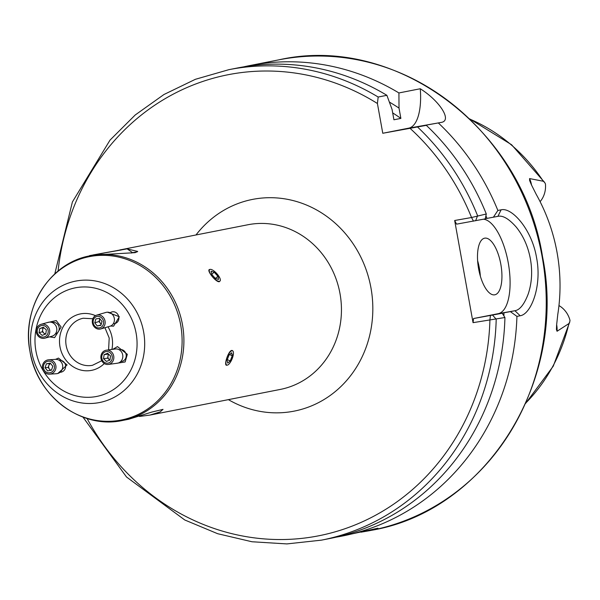 <?xml version="1.0" encoding="UTF-8"?>
<svg xmlns="http://www.w3.org/2000/svg" width="600" height="600" viewBox="0 0 600 600"><rect width="100%" height="100%" fill="white"/><g stroke="black" fill="none" stroke-linecap="round" stroke-linejoin="round"><path stroke-width="0.9" d="M59.302 360.33A5.992 5.67 86.3 0 1 65.55 365.295A5.992 5.67 86.3 0 1 60.068 372.278M57.877 373.447L67.088 364.928L58.463 358.087L55.552 359.362M52.057 322.493A5.992 5.61 74.5 0 1 59.123 327.308A5.992 5.61 74.5 0 1 55.26 334.043M49.575 336.862L54.593 337.657L61.14 327.067L56.25 320.558L46.5 322.793M119.198 349.755A5.992 5.393 82.4 0 1 120.015 349.575A5.992 5.393 82.4 0 1 126.12 354.577A5.992 5.393 82.4 0 1 121.597 361.455A5.992 5.393 82.4 0 1 120.757 361.493M115.387 363.495L125.145 361.957L127.328 354.315L117.458 346.605L112.792 349.327M110.205 312.803A5.992 5.31 73.7 0 1 111.847 311.94A5.992 5.31 73.7 0 1 118.77 316.77A5.992 5.31 73.7 0 1 115.222 323.445A5.992 5.31 73.7 0 1 113.377 323.61M110.55 326.032L113.587 326.175L119.34 316.74L107.512 312.188M360.983 532.185L369.435 530.707L377.962 528.195L342.24 536.055A239.745 220.358 -101.1 0 0 516.93 316.395L510.36 311.625L514.912 310.725C519.825 309.983 524.273 304.35 528.27 293.827C531.877 282.81 532.575 271.163 530.377 258.885C528.09 246.6 523.388 236.01 516.255 227.108C508.882 218.782 502.778 215.197 497.933 216.345L486.975 218.4A228.345 209.88 -101.1 0 0 485.925 215.737M500.835 264.3A28.77 11.332 80 0 0 484.702 238.163A28.77 11.332 80 0 0 478.59 268.68A28.77 11.332 80 0 0 494.722 294.817A28.77 11.332 80 0 0 500.835 264.3M480.33 276.075A28.77 11.332 80 0 0 479.355 268.103A28.77 11.332 80 0 0 477.615 260.7M556.635 324.638A23.4 21.51 78.9 0 1 556.702 325.005A23.4 21.51 78.9 0 1 557.048 331.267L556.433 329.49L556.605 325.065L557.79 314.37A172.68 158.715 -101.1 0 0 557.07 252.555A172.68 158.715 -101.1 0 0 536.19 194.303L531.338 184.627L529.635 180.525L529.567 178.575L543.3 181.252L544.755 182.572L511.575 144.727L469.658 118.875M557.048 331.267L568.905 323.58L569.798 321.84L553.26 366.165L525.645 403.38M569.625 322.462L570 320.385A23.4 21.51 -101.1 0 0 558.96 305.565M493.38 217.237L497.873 210.458L501.12 209.82C511.778 207.038 531.915 229.365 536.58 257.798C542.138 286.103 531.075 314.295 520.178 315.757L516.93 316.395M336.202 537.15A239.745 220.358 -101.1 0 0 342.24 536.055M132.555 252.638L137.175 251.895M90.315 255.765A83.91 77.123 78.9 0 1 182.468 324.668A83.91 77.123 78.9 0 1 122.722 420.435C81.472 429.728 36.885 396.308 30 351.653A83.235 76.508 78.9 0 1 90.6 256.41A83.235 76.508 78.9 0 1 180.683 325.005A83.235 76.508 78.9 0 1 120.083 420.248A83.235 76.508 78.9 0 1 30.008 351.653C21.157 308.438 49.635 262.68 90.315 255.765L93.938 255.053L135.18 252.653L137.708 251.438L127.238 248.94M139.44 416.445L149.895 415.088L160.125 411.908L163.02 409.365L151.875 412.065L128.708 419.25L122.722 420.435M219.81 277.987L215.385 272.153M231.322 360.577L233.415 353.663M232.972 351.097L232.327 350.475M231.705 350.423C228.263 350.888 223.237 366.548 226.972 365.175M209.752 269.475C205.792 269.618 215.97 282.593 219.337 281.692M125.498 249.09L117.255 250.515M413.01 127.657A220.567 202.725 -101.1 0 0 412.875 127.545L441.713 122.325C452.183 120.12 439.237 100.613 420.263 88.748L398.925 92.948A239.745 220.358 -101.1 0 0 249.653 65.588A239.745 220.358 -101.1 0 0 243.653 66.863M473.048 322.657L473.565 318.532L502.215 313.26L504.93 317.513L473.048 322.657L454.665 220.5L471.548 217.515L486.3 213.99A239.745 220.358 -101.1 0 0 426.33 125.355L412.875 127.545M503.888 315.877A228.345 209.88 -101.1 0 0 503.963 312.78L510.36 311.625M398.925 92.948L399.015 108.09A228.345 209.88 -101.1 0 0 389.377 102.075M496.748 314.19A220.567 202.725 -101.1 0 0 496.755 314.055L503.963 312.78M399.015 108.09L400.875 118.403A220.567 202.725 -101.1 0 0 392.685 112.898M502.215 313.26L496.755 314.055M400.875 118.403L393.923 119.775L392.07 109.462L386.888 95.317A239.745 220.358 -101.1 0 0 237.615 67.957L228.892 69.668L195.428 79.29L163.95 94.515L135.24 114.968L110.017 140.123L72.405 201.952L54.787 273.9M492.615 315.15L496.207 319.23A239.745 220.358 -101.1 0 1 321.48 540.143L330.195 538.425A239.745 220.358 -101.1 0 0 504.93 317.513M386.888 95.317L378.173 97.035L377.415 103.5L382.77 133.267L426.33 125.355M497.873 210.458A239.745 220.358 -101.1 0 0 438.368 122.985M486.3 213.99L485.235 218.88L456.577 224.153L454.665 220.5M544.357 182.025L545.423 183.81A23.4 21.51 -101.1 0 1 540.105 201.66M486.975 218.4L485.272 218.7M473.565 318.532L498.202 313.68A47.947 18.893 80 0 0 508.74 265.74A47.947 18.893 80 0 0 483.555 219.21M420.263 88.748A47.947 18.893 80 0 1 408.72 128.16L382.77 133.267M475.627 220.77L477.585 215.708A239.745 220.358 -101.1 0 0 417.615 127.073M473.46 221.16L471.548 217.515A234.952 215.947 -101.1 0 0 410.153 128.422M87.09 418.507A234.952 215.947 -101.1 0 0 327.668 533.82A234.952 215.947 -101.1 0 0 489.93 319.68L490.44 315.548M89.498 255.638L127.118 248.858L89.498 255.638M127.118 248.858L132.683 252.728L131.197 253.05M121.32 249.833L93.203 254.91L121.335 249.952M99.892 318.832A3.593 3.188 -106.3 0 0 99.57 319.612A3.593 3.188 -106.3 0 0 100.282 323.13A3.593 3.188 -106.3 0 0 101.273 324.007M100.74 328.942L110.01 326.22A7.192 6.367 -106.3 0 0 114.427 319.718A7.192 6.367 -106.3 0 0 109.898 312.66A7.192 6.367 -106.3 0 0 105.96 312.42L96.69 315.135A7.192 6.367 -106.3 0 0 92.28 321.638A7.192 6.367 -106.3 0 0 96.81 328.695A7.192 6.367 -106.3 0 0 100.74 328.942A7.192 6.367 -106.3 0 0 105.157 322.44A7.192 6.367 -106.3 0 0 100.627 315.382A7.192 6.367 -106.3 0 0 96.69 315.135M96.817 327.555A5.85 5.175 -106.3 0 0 103.373 324.218A5.85 5.175 -106.3 0 0 99.922 316.733A5.85 5.175 -106.3 0 0 93.367 320.062A5.85 5.175 -106.3 0 0 96.817 327.555M95.85 318.945L99.472 318.3L101.993 321.495L100.89 325.343L97.267 325.987L94.748 322.785L95.85 318.945M99.817 318.735L99.023 321.532L101.198 324.293M101.025 324.885L97.267 325.987M99.023 321.532L94.748 322.785M108.75 354.33A3.593 3.24 -97.6 0 0 109.913 360.075L106.41 361.418L103.515 358.702L104.13 354.63L107.632 353.28L110.528 356.002L109.913 360.067M108.308 364.433L117.285 363.24A7.192 6.473 -97.6 0 0 122.828 356.37A7.192 6.473 -97.6 0 0 117.398 349.065A7.192 6.473 -97.6 0 0 115.387 348.983L106.41 350.175A7.192 6.473 -97.6 0 0 100.868 357.045A7.192 6.473 -97.6 0 0 106.297 364.358A7.192 6.473 -97.6 0 0 108.308 364.433A7.192 6.473 -97.6 0 0 113.843 357.57A7.192 6.473 -97.6 0 0 108.42 350.257A7.192 6.473 -97.6 0 0 106.41 350.175M106.155 363.082A5.85 5.265 -97.6 0 0 112.222 358.462A5.85 5.265 -97.6 0 0 107.887 351.623A5.85 5.265 -97.6 0 0 101.82 356.235A5.85 5.265 -97.6 0 0 106.155 363.082M108.42 354.022L107.655 358.147L109.762 360.127M107.655 358.147L103.515 358.702M108.27 354.082L104.13 354.63M233.272 354.84A7.717 2.61 112.1 0 0 233.438 352.935A7.717 2.61 112.1 0 0 230.183 351.983A7.717 2.61 112.1 0 0 226.058 361.02A7.717 2.61 112.1 0 0 228.892 364.147A7.717 2.61 112.1 0 0 233.272 354.84M231.645 352.77L229.058 354.983L227.077 360.15L227.685 363.09L230.272 360.877L232.252 355.718L231.645 352.77M229.507 354.6L232.252 355.718M227.265 359.663L230.272 360.877M209.61 269.64A7.717 2.662 47.8 0 0 212.858 277.163A7.717 2.662 47.8 0 0 220.005 281.055A7.717 2.662 47.8 0 0 220.065 278.625A7.717 2.662 47.8 0 0 212.055 269.798A7.717 2.662 47.8 0 0 209.61 269.64M211.733 274.425L215.46 278.52L218.535 279.442L217.875 276.27L214.155 272.175L211.08 271.252L211.733 274.425M211.725 274.373L214.155 272.175M215.43 278.49L217.875 276.27M43.763 327.63A3.593 3.368 -105.5 0 0 45.787 333.96L42.15 335.362L39.098 332.678L39.682 328.612L43.312 327.24L46.365 329.925L45.78 333.99M44.918 338.16L51.998 336.195A7.192 6.728 -105.5 0 0 56.82 329.017A7.192 6.728 -105.5 0 0 51.09 322.222A7.192 6.728 -105.5 0 0 48.15 322.335L41.07 324.3A7.192 6.728 -105.5 0 0 36.248 331.478A7.192 6.728 -105.5 0 0 41.985 338.265A7.192 6.728 -105.5 0 0 44.918 338.16A7.192 6.728 -105.5 0 0 49.74 330.983A7.192 6.728 -105.5 0 0 44.01 324.188A7.192 6.728 -105.5 0 0 41.07 324.3M43.553 325.582A5.85 5.468 -105.5 0 0 37.297 330.233A5.85 5.468 -105.5 0 0 41.91 337.02A5.85 5.468 -105.5 0 0 48.165 332.37A5.85 5.468 -105.5 0 0 43.553 325.582M43.575 327.465L42.945 327.705L42.36 331.77L45.15 334.23M42.36 331.77L39.098 332.678M42.945 327.705L39.682 328.612M50.602 363.525A3.593 3.397 -93.7 0 0 51.127 370.252M49.635 374.153L56.385 373.725A7.192 6.803 -93.7 0 0 62.662 367.605A7.192 6.803 -93.7 0 0 58.252 359.805A7.192 6.803 -93.7 0 0 55.463 359.37L48.713 359.798A7.192 6.803 -93.7 0 0 42.443 365.918A7.192 6.803 -93.7 0 0 46.845 373.718A7.192 6.803 -93.7 0 0 49.635 374.153A7.192 6.803 -93.7 0 0 55.912 368.04A7.192 6.803 -93.7 0 0 51.502 360.24A7.192 6.803 -93.7 0 0 48.713 359.798M50.812 361.515A5.85 5.527 -93.7 0 0 43.725 364.957A5.85 5.527 -93.7 0 0 47.032 372.472A5.85 5.527 -93.7 0 0 54.12 369.038A5.85 5.527 -93.7 0 0 50.812 361.515M51.45 370.192L47.58 370.882L45.053 367.688L46.402 363.795L50.265 363.105L52.793 366.3L51.45 370.192M50.512 363.413L49.508 363.593L48.165 367.485L50.445 370.373M48.165 367.485L45.053 367.688M49.508 363.593L46.402 363.795M529.567 178.575A23.4 21.51 78.9 0 1 531.435 184.567A23.4 21.51 78.9 0 1 531.51 185.017M278.85 59.843C395.505 33.42 522.705 128.602 542.52 256.62C567.795 380.528 486.54 510.87 371.438 530.31A239.745 220.358 -101.1 0 0 542.138 256.702A239.745 220.358 -101.1 0 0 278.85 59.843L249.653 65.588M525.803 403.013A170.692 156.885 -101.1 0 0 568.905 323.58M119.85 249.952L247.868 224.76A83.91 77.123 78.9 0 1 340.013 293.663A83.91 77.123 78.9 0 1 280.267 389.43L149.895 415.088M195.983 234.975A107.887 99.157 78.9 0 1 297.322 201.75A107.887 99.157 78.9 0 1 370.98 288A107.887 99.157 78.9 0 1 333.36 393.097A107.887 99.157 78.9 0 1 228.382 399.638M143.632 331.913A61.875 56.865 78.9 0 1 98.587 402.713A61.875 56.865 78.9 0 1 31.628 351.72A61.875 56.865 78.9 0 1 76.672 280.92A61.875 56.865 78.9 0 1 143.632 331.913M136.125 333.27A55.358 50.88 78.9 0 1 95.828 396.607A55.358 50.88 78.9 0 1 35.925 350.993A55.358 50.88 78.9 0 1 76.222 287.655A55.358 50.88 78.9 0 1 136.125 333.27M101.745 360.735L92.505 365.288A23.977 22.035 78.9 0 1 66.18 345.608A23.977 22.035 78.9 0 1 83.25 318.24L92.828 318.735M107.993 326.812A28.77 26.445 78.9 0 1 112.065 337.53A28.77 26.445 78.9 0 1 111.885 349.447M104.302 363.548A28.77 26.445 78.9 0 1 77.963 369.165A28.77 26.445 78.9 0 1 59.985 346.74A28.77 26.445 78.9 0 1 68.933 319.612A28.77 26.445 78.9 0 1 95.468 315.66M378.173 97.035A239.745 220.358 -101.1 0 0 228.892 69.668M377.415 103.5A234.952 215.947 -101.1 0 0 58.073 271.05M543.3 181.252A170.692 156.885 -101.1 0 0 469.942 119.153M498.202 313.68L514.912 310.725L520.178 315.757M408.72 128.16L441.713 122.325M501.12 209.82L497.933 216.345M371.438 530.31L369.435 530.707M108.593 349.882L109.2 338.01L104.94 327.705M321.48 540.143L286.868 543.915L251.962 541.755L217.65 533.707L184.77 519.982L126.532 477.015L82.965 417.112M228.892 364.147L228.382 364.65M212.055 269.798L211.417 269.498"/></g></svg>
